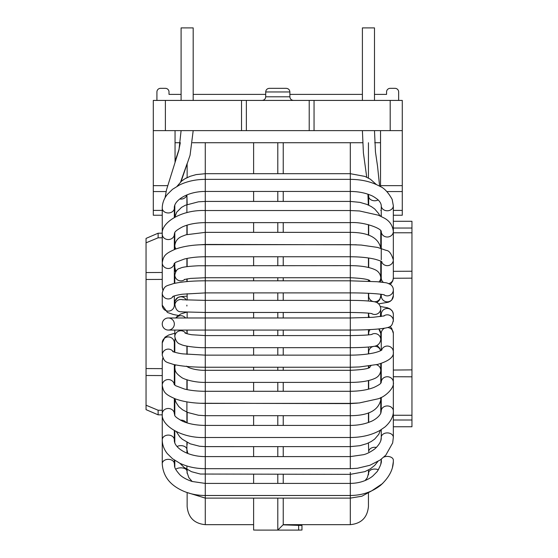 <?xml version="1.0" encoding="UTF-8"?>
<svg xmlns="http://www.w3.org/2000/svg" width="558" height="558" viewBox="0 0 558 558"><rect width="100%" height="100%" fill="white"/><g stroke="black" fill="none" stroke-linecap="round" stroke-linejoin="round"><path stroke-width="0.84" d="M153.297 130.635L153.297 100.419L314.049 100.419L314.049 130.635L153.297 130.635L153.297 185.64L167.449 185.64M390.195 100.419L402.283 100.419L402.283 130.635L390.195 130.635L390.195 100.419L314.049 100.419M390.195 130.635L314.049 130.635M380.528 186.714L380.528 185.64L402.283 185.64L402.283 215.242L393.341 215.242M374.732 142.722L380.528 142.722L380.528 185.64M402.283 130.635L402.283 185.64M381.254 215.242L380.772 215.242M162.245 237.799L158.13 237.799L158.13 233.202L162.245 233.202L162.245 215.242L153.297 215.242L153.297 185.64M180.332 142.722L175.052 142.722L175.052 162.113M362.637 142.722L192.517 142.722M380.528 142.722L380.528 130.635M175.052 142.722L175.052 130.635M241.53 130.635L241.53 100.419M309.216 100.419L309.216 130.635M246.364 130.635L246.364 100.419M181.099 94.379L169.011 94.379L169.011 91.958A3.627 3.627 0 0 0 165.384 88.331L160.551 88.331A3.627 3.627 0 0 0 156.924 91.958L156.924 100.419M398.656 100.419L398.656 91.958A3.627 3.627 0 0 0 395.029 88.331L390.195 88.331A3.627 3.627 0 0 0 386.568 91.958L386.568 94.379L374.488 94.379M193.187 94.379L265.706 94.379M289.881 94.379L362.4 94.379M277.793 88.331C267.052 88.331 267.052 88.331 277.793 88.331C288.528 88.331 288.528 88.331 277.793 88.331M368.44 142.722L368.44 178.058M368.44 194.735L368.44 205.072M368.44 224.707L368.44 235.155M368.44 257.977L368.44 267.449M368.44 280.004L368.44 281.19M368.44 293.292L368.44 301.02M368.44 313.157L368.44 317.558M368.44 329.666L368.44 334.891M368.44 347.027L368.44 353.891M368.44 366.097L368.44 368.043M368.44 380.598L368.44 389.177M368.44 412.892L368.44 422.462M368.44 442.975L368.685 451.722A6.04 4.436 0 0 1 376.434 447.467M368.44 469.989L368.44 474.858L368.685 472.752A6.04 3.697 0 0 1 372.046 469.438A6.04 3.697 0 0 1 378.401 469.815M368.44 493.167L368.44 506.531C367.366 517.545 361.319 523.585 350.312 524.66L283.234 524.66L283.234 498.113M283.234 483.409L283.234 474.349M283.234 456.597L283.234 446.623M283.234 425.419L283.234 415.689M283.234 391.291L283.234 382.397M283.234 370.31L283.234 367.234M283.234 355.146L283.234 347.669M283.234 335.588L283.234 330.064M283.234 317.976L283.234 312.459M283.234 300.371L283.234 292.901M283.234 280.814L283.234 277.731M283.234 265.65L283.234 256.757M283.234 232.358L283.234 222.628M283.234 201.424L283.234 191.45M283.234 173.698L283.234 142.722M283.234 524.66L277.793 530.1A27128.153 27024.917 -90 0 1 256.931 530.093L253.618 530.03L253.618 498.113M253.618 483.409L253.618 474.349M253.618 456.597L253.618 446.623M253.618 425.419L253.618 415.689M253.618 391.291L253.618 382.397M253.618 370.31L253.618 367.234M253.618 355.146L253.618 347.669M253.618 335.588L253.618 330.064M253.618 317.976L253.618 312.459M253.618 300.371L253.618 292.901M253.618 280.814L253.618 277.731M253.618 265.65L253.618 256.757M253.618 232.358L253.618 222.628M253.618 201.424L253.618 191.45M253.618 173.698L253.618 142.722M283.046 524.841A26597.991 26496.776 90 0 0 298.656 525.378L301.962 525.434L301.962 530.03L298.656 530.093A27128.153 27024.917 90 0 1 277.793 530.1L277.793 498.113M277.793 483.409L277.793 474.349M277.793 456.597L277.793 446.623M277.793 425.419L277.793 415.689M277.793 391.291L277.793 382.397M277.793 370.31L277.793 367.234M277.793 355.146L277.793 347.669M277.793 335.588L277.793 330.064M277.793 317.976L277.793 312.459M277.793 300.371L277.793 292.901M277.793 280.814L277.793 277.731M277.793 265.65L277.793 256.757M277.793 232.358L277.793 222.628M277.793 201.424L277.793 191.45M277.793 173.698L277.793 142.722M187.139 506.531L187.139 492.791L187.139 506.531C188.22 517.545 194.261 523.585 205.274 524.66L205.274 498.113L186.456 492.323M187.139 473.379L187.139 469.515L187.139 473.379M187.139 444.886L187.139 442.41M187.139 422.908L187.139 412.236M187.139 389.63L187.139 379.852M187.139 354.337L187.139 346.169M187.139 333.768L187.139 330.064M187.139 317.976L187.139 312.173M187.139 300.071L187.139 293.71M187.139 281.574L187.139 278.854M187.139 266.64L187.139 258.41M187.139 234.472L187.139 225.139M187.139 204.493L186.902 194.888L186.902 212.675M185.437 178.469L187.139 177.583L187.139 164.254M301.962 525.434L301.962 530.03M186.902 194.888L187.139 203.154M158.13 237.799L146.05 242.828L146.05 238.399L146.05 251.421M146.05 396.626L146.05 409.649L146.05 405.22L158.13 410.242L162.245 410.242M162.245 279.405L146.05 279.488L146.05 405.22M146.05 279.488L146.05 242.828M393.341 221.289L411.95 221.289L411.95 271.23L393.341 271.321M393.341 376.727L411.95 376.817L411.95 271.23M411.95 376.817L411.95 426.758L393.341 426.758M174.333 237.799L174.814 237.799M146.05 238.399L158.13 233.202L162.245 233.202M411.95 228.041L393.341 228.041M411.95 420L393.341 420M146.05 409.649L158.13 414.838L162.245 414.838L162.245 439.844L162.245 378.582M158.13 414.838L158.13 410.242M411.95 415.264L393.341 415.264M411.95 232.784L393.341 232.784M381.254 232.784L380.772 232.784M362.4 100.419L362.4 27.9L374.488 27.9L374.488 100.419M174.326 463.754L174.326 463.719A6.04 4.345 180 0 0 174.333 463.684A6.04 4.345 180 0 0 168.307 459.339A6.04 4.345 180 0 0 162.245 463.649A6.04 4.345 180 0 0 162.245 463.684L162.245 439.844C162.287 444.824 163.989 449.427 167.344 453.654L172.541 458.746L179.788 463.21C187.39 466.816 195.886 468.643 205.274 468.685L205.274 498.113L350.312 498.113L350.312 524.66M169.276 318.06A6.04 6.04 0 0 0 162.245 324.024A6.04 6.04 0 0 0 168.286 330.064A6.04 6.04 0 0 0 174.312 324.519A6.04 6.04 0 0 0 169.276 318.06M168.286 317.976A6.04 6.04 0 0 0 162.245 324.024A6.04 6.04 0 0 0 168.286 330.064A6.04 6.04 0 0 1 162.245 324.024A6.04 6.04 0 0 1 168.286 317.976L205.274 317.976L205.274 142.722M193.187 100.419L193.187 27.9L181.099 27.9L181.099 100.419M402.283 210.408L393.341 210.408M381.254 210.408L380.772 210.408M386.875 191.561L402.283 191.561M162.245 210.408L153.297 210.408M153.297 191.561L166.151 191.561M165.384 130.635L165.384 100.419M262.079 100.419C264.304 100.182 265.51 98.975 265.706 96.792L289.881 96.792C290.069 98.975 291.283 100.182 293.501 100.419M277.793 91.958L289.881 91.958C289.665 89.754 288.451 88.548 286.254 88.331L269.333 88.331C267.129 88.548 265.922 89.754 265.706 91.958L277.793 91.958M350.312 142.722L350.312 468.685L205.274 468.685L205.274 335.588L350.312 335.588C362.393 335.428 369.661 335.016 372.109 334.354M350.312 472.375L350.312 498.113L361.891 496.222L371.747 490.81L382.718 483.444M185.228 333.07C183.791 332.701 189.176 334.549 192.377 334.786L205.274 335.581L205.274 330.064L168.286 330.064M298.656 525.378L298.656 530.093M146.05 375.492L162.245 375.569M146.05 368.559L162.245 368.636M393.341 370.045L411.95 369.884M411.95 278.163L393.334 278.254M162.245 272.471L146.05 272.555M179.753 199.004A6.04 4.889 0 0 0 185.751 197.065A6.04 4.889 0 0 0 186.832 194.916M378.185 199.959A6.04 4.436 180 0 1 369.445 198.488A6.04 4.436 180 0 1 368.685 196.325L368.308 194.337M174.814 267.324A6.04 5.782 0 0 0 176.112 270.965M174.814 232.637L174.814 245.576A6.04 5.782 0 0 0 175.944 248.938M174.814 245.701C175.261 241.335 177.563 238.245 181.72 236.446L186.065 234.779L205.274 232.358L350.312 232.358C368.308 232.407 378.464 237.701 380.772 248.247A6.04 5.531 180 0 1 380.772 248.282L380.772 230.656M174.814 274.871A6.04 5.992 0 0 0 184.928 279.307M174.821 275.136C176.356 267.624 179.662 268.907 180.904 267.896C183.512 266.898 189.511 266.187 198.899 265.754L350.312 265.65C361.005 265.664 369.284 267.031 375.143 269.758C376.245 270.295 380.277 272.227 380.772 277.71A6.04 5.859 180 0 1 378.966 281.881M369.919 281.26A6.04 5.859 180 0 1 369.347 280.374M380.772 294.233L380.772 295.88A6.04 5.859 180 0 1 374.725 301.732A6.04 5.859 180 0 1 368.685 295.88L368.685 293.299M186.226 300.037A6.04 6.04 180 0 0 174.814 302.806L174.814 305.526A6.04 6.04 180 0 1 174.905 304.494C176.223 313.924 182.027 311.19 182.152 311.88L205.274 312.459L350.312 312.459C362.393 312.62 369.661 313.024 372.109 313.694M182.794 299.806A6.04 6.04 180 0 0 174.905 304.494M186.881 306.035A6.04 6.04 180 0 0 186.888 305.128M182.396 299.751L205.274 300.371L350.312 300.371C359.324 300.385 366.48 300.72 371.781 301.376C373.602 301.704 379.58 301.473 380.772 308.441A6.04 6.019 180 0 1 371.551 313.568M380.772 314.552A6.04 6.019 180 0 1 380.41 316.602L380.772 308.441M369.459 317.509A6.04 6.019 180 0 1 368.685 314.552L368.685 313.178M185.605 317.976A6.04 5.922 180 0 0 176.112 317.976M185.849 333.349A6.04 5.922 180 0 0 174.821 337.011M371.551 334.479A6.04 6.019 0 0 1 380.772 339.606C379.58 346.574 373.602 346.337 371.781 346.671C366.48 347.32 359.324 347.655 350.312 347.669L205.274 347.669C199.464 347.969 183.575 346.344 180.611 344.258C177.625 343.589 175.693 340.994 174.821 336.474M378.708 328.962A6.04 6.019 -0 0 1 380.772 333.489L380.772 339.606M368.685 334.863L368.685 333.489A6.04 6.019 -0 0 1 370.128 329.583M175.121 338.769A6.04 5.636 180 0 0 174.814 340.547A6.04 5.636 180 0 0 174.814 340.61M175.498 364.883A6.04 5.636 180 0 0 174.814 367.401A6.04 5.636 180 0 0 174.814 367.492A6.04 5.636 180 0 0 174.814 367.715M376.392 364.709A6.04 5.859 0 0 1 380.772 370.338L380.772 383.151M369.347 367.673A6.04 5.859 0 0 1 371.007 365.72M368.685 353.856L368.685 352.168A6.04 5.859 0 0 1 380.584 350.717M380.368 397.819A6.04 5.531 0 0 1 380.772 399.8L380.772 413.29M186.246 422.629A6.04 4.624 180 0 0 180.311 420.111M187.872 453.549L186.902 449.567A6.04 3.913 180 0 0 186.902 449.553A6.04 3.913 180 0 0 183.484 446.03A6.04 3.913 180 0 0 177.095 446.491M186.902 465.993L186.902 470.938A6.04 3.097 180 0 0 182.48 467.953A6.04 3.097 180 0 0 175.693 469.334M383.855 457.079A6.04 3.711 0 0 1 393.278 459.611A6.04 3.711 0 0 1 393.341 460.106A6.04 3.711 0 0 1 393.341 460.127M174.326 463.719C174.989 466.146 172.889 466.844 179.892 474.802C180.75 475.618 183.882 478.708 192.147 481.484L205.274 483.409L350.312 483.409C359.101 483.27 366.536 480.87 372.618 476.204L377.208 471.559C380.528 465.93 381.881 462.129 381.254 460.141A6.04 3.711 0 0 1 381.254 460.127A6.04 3.711 0 0 1 381.533 459.018M381.254 437.444A6.04 4.422 0 0 1 381.254 437.36C381.156 437.863 382.244 442.041 374.704 449.009C370.317 452.126 366.578 454.024 363.488 454.7L350.312 456.597L205.274 456.597C187.516 456.667 173.65 447.53 174.333 439.844L174.333 430.616L174.333 439.844A6.04 4.757 180 0 0 169.451 435.177A6.04 4.757 180 0 0 162.692 438.051A6.04 4.757 180 0 0 162.245 439.844M381.254 437.353L381.254 437.353A6.04 4.422 0 0 1 381.254 437.332A6.04 4.422 0 0 1 385.878 433.029A6.04 4.422 0 0 1 392.679 435.317A6.04 4.422 0 0 1 393.341 437.305A6.04 4.422 0 0 1 393.341 437.332A6.04 4.422 0 0 1 393.341 437.395M174.333 412.209L174.333 413.799A6.04 5.308 180 0 0 170.427 408.833A6.04 5.308 180 0 0 163.759 410.276A6.04 5.308 180 0 0 162.245 413.799C160.732 425.545 181.685 438.462 205.274 437.507L350.312 437.507C361.577 437.437 371.391 435.121 379.754 430.553L384.957 426.982C392.595 420.23 393.592 413.736 393.341 410.946A6.04 5.043 0 0 1 393.341 410.995M350.312 425.426C357.845 425.37 364.514 424.136 370.324 421.729C372.87 420.934 379.154 417.293 380.905 412.955L381.254 411.044A6.04 5.043 0 0 1 381.254 410.995A6.04 5.043 0 0 1 384.915 406.357A6.04 5.043 0 0 1 391.465 407.34A6.04 5.043 0 0 1 393.341 410.946L393.341 410.946M163.055 358.382A6.04 5.713 180 0 0 162.245 361.249L162.824 357.887M174.291 384.65A6.04 5.713 180 0 0 162.245 385.278L162.245 361.249M381.254 363.404L381.254 382.342A6.04 5.524 0 0 1 381.254 382.272A6.04 5.524 0 0 1 389.784 377.236A6.04 5.524 0 0 1 393.341 382.16A6.04 5.524 0 0 1 393.341 382.272A6.04 5.524 0 0 1 393.341 382.356M174.333 352.154L174.333 342.898A6.04 5.964 180 0 0 167.254 337.025A6.04 5.964 180 0 0 162.245 342.898L164.938 337.22L168.718 335.002L174.814 333.231M173.336 351.798A6.04 5.964 180 0 0 162.245 355.076L162.245 342.898M381.526 350.194A6.04 5.852 0 0 1 393.341 352.007M387.378 327.574A6.04 5.852 -0 0 1 393.341 333.426L393.341 351.945M381.254 350.361L381.254 333.426A6.04 5.852 -0 0 1 384.601 328.188M384.246 315.898L373.058 317.293L350.312 317.976L205.274 317.976L205.274 330.064L350.312 330.064C360.705 330.057 369.661 329.736 377.173 329.101C391.869 327.602 391.73 326.716 393.32 320.362A6.04 6.019 -0 0 1 393.313 321.373M383.632 316.058A6.04 6.019 -0 0 1 393.32 320.362M381.254 316.484L381.254 314.489A6.04 6.019 -0 0 1 385.801 308.658A6.04 6.019 -0 0 1 393.341 314.489L393.341 320.85M178.155 315.437L173.329 314.475L167.449 312.473L162.245 305.149A6.04 5.964 0 0 0 168.286 311.113A6.04 5.964 0 0 0 174.333 305.149L174.333 295.893M162.245 305.149L162.245 292.971A6.04 5.964 0 0 0 173.336 296.242M393.341 289.839A6.04 6.026 180 0 1 383.751 294.722M393.341 289.965L393.341 295.817A6.04 6.026 180 0 1 387.531 301.836A6.04 6.026 180 0 1 381.254 295.817L381.254 294.303M162.824 290.16L162.245 286.798A6.04 5.713 0 0 0 163.055 289.658M174.333 217.425L174.333 208.197A6.04 4.757 0 0 1 168.286 212.961A6.04 4.757 0 0 1 162.245 208.197L162.245 262.769A6.04 5.713 0 0 0 174.291 263.397M393.341 259.77A6.04 5.859 180 0 1 381.553 261.604M393.341 277.8A6.04 5.859 180 0 1 388.738 283.603M383.402 282.397A6.04 5.859 180 0 1 381.254 277.912L381.254 261.423M393.341 259.582L393.341 231.472A6.04 5.538 180 0 1 393.341 231.472A6.04 5.538 180 0 1 393.341 231.577C392.706 225.488 389.672 220.989 384.246 218.073L378.366 215.2L359.582 210.987L350.312 210.54L205.274 210.54C181.685 209.585 160.732 222.502 162.245 234.248A6.04 5.308 0 0 0 168.286 239.556A6.04 5.308 0 0 0 174.333 234.248L174.333 249.552M393.341 231.577A6.04 5.538 180 0 1 387.238 237.011A6.04 5.538 180 0 1 381.254 231.472A6.04 5.538 180 0 1 381.254 231.431L381.254 231.368M393.341 231.319L393.341 205.714A6.04 5.057 180 0 1 393.341 205.79A6.04 5.057 180 0 1 387.336 210.778A6.04 5.057 180 0 1 381.254 205.86A6.04 5.057 180 0 1 381.254 205.714A6.04 5.057 180 0 1 381.254 205.651L381.254 205.456C381.016 203.419 379.838 201.438 377.703 199.52C374.676 197.183 372.221 195.719 370.338 195.119C364.527 192.726 357.845 191.506 350.312 191.45L205.274 191.45C187.516 191.373 173.65 200.517 174.333 208.197M289.881 96.792L289.881 91.958M265.706 96.792L265.706 91.958M205.274 524.66L253.618 524.66M362.4 130.635L363.404 152.92L366.732 177.193M367.938 194.212L368.336 205.023M368.657 224.762L368.552 235.19M374.488 130.635L375.45 151.895L377.564 166.34L379.573 185.793M174.814 205.414L174.814 217.167M177.067 186.274L181.573 181.12L184.796 178.846L190.145 176.307L196.116 174.605L205.274 173.698L350.312 173.698L364.918 176.412L370.379 179.209L376.455 184.593M368.685 205.184L368.685 196.325M186.902 225.209L186.902 234.541M174.884 217.125L176.663 212.235L181.531 207.374L185.319 205.26L198.439 201.815L205.274 201.424L350.312 201.424L359.882 202.359L366.829 204.381L371.251 206.537L374.669 208.936L378.77 213.714L379.782 215.786M380.772 261.332L380.772 277.975M368.685 235.239L368.685 224.769M368.685 261.332L368.44 262.197M175.826 271.383L174.807 267.324M174.814 245.576L174.814 249.363M174.814 262.923L174.814 267.387M186.902 258.459L186.902 266.675M195.97 245.032L205.274 244.446L356.311 244.781M368.685 267.505L368.685 258.012M174.814 274.906L174.814 283.304M186.902 278.895L186.902 281.595M184.3 279.495L190.578 278.407L205.274 277.731L350.312 277.731C361.654 278.254 368.175 279.23 369.884 280.667M380.772 282.069L380.772 277.71M368.685 281.204L368.685 280.095M380.772 295.88L379.705 299.772L377.027 302.666M187.139 296.145L180.952 296.577L177.876 297.519L175.184 300.72M174.863 302.011L174.814 302.931M186.777 312.152L180.827 313.931L176.565 316.923L175.819 317.976M186.902 333.698L186.902 330.064M174.814 336.683L174.814 330.064M380.772 333.489L378.812 328.948M175.038 338.476L174.821 340.275M186.902 354.309L186.902 346.127M174.814 385.125L174.814 364.737M174.814 352.3L174.814 340.547M174.821 367.408C175.254 370.317 174.347 372.305 181.587 377.445C183.436 379.056 194.114 382.6 205.274 382.397L350.312 382.397C361.005 382.383 369.284 381.009 375.143 378.289C376.245 377.752 380.277 375.82 380.772 370.338L380.772 363.558M186.511 366.153C189.099 368.496 197.644 370.484 205.274 370.31L350.312 370.31C361.654 369.794 368.175 368.817 369.884 367.38M368.685 366.062L368.685 367.952M380.626 350.696L379.705 348.276L377.027 345.374M186.902 389.582L186.902 379.775M174.912 398.719L175.916 402.283L178.776 406.573L182.543 409.76L187.83 412.522L198.474 415.25L205.274 415.682L350.312 415.689C368.308 415.64 378.464 410.346 380.772 399.8L380.772 397.638M199.98 403.26L350.312 403.601L357.476 403.113M368.685 380.542L368.685 389.114M186.902 422.838L186.902 401.879M174.814 415.403L174.814 398.684M176.328 431.655L179.822 436.893L182.299 439.23L190.222 443.819L199.576 446.247L205.274 446.616L350.312 446.623L359.882 445.689L366.829 443.659L371.251 441.511L374.669 439.111L378.77 434.333L380.437 430.162M368.685 412.808L368.685 422.371M368.685 386.708L368.44 385.85M186.902 453.159L186.902 442.285M174.8 442.599L174.814 430.881L174.333 430.616M179.822 463.224L184.042 467.388L191.499 471.691L200.322 474.028L350.312 474.349L364.918 471.636L370.379 468.839L374.711 465.379L377.836 461.522M174.814 467.081L174.814 460.385L174.333 460.057L174.333 463.684M186.951 472.11L188.848 477.669L192.175 481.491M365.113 480.536L367.29 477.746L368.685 472.752M368.685 414.406L368.552 412.85M174.814 409.021L174.333 412.202M162.245 463.649L162.245 463.865C162.922 473.958 167.7 481.826 176.572 487.483C184.838 492.742 194.407 495.42 205.274 495.497L350.312 495.497C361.982 495.378 372.06 491.989 380.563 485.327C389.345 477.285 393.606 468.88 393.341 460.113M393.341 401.446L393.341 400.832M381.254 401.404L380.842 397.603M174.333 413.799L174.333 398.496L174.333 413.799C175.379 415.012 172.136 415.626 182.668 421.269C188.855 423.947 196.395 425.329 205.274 425.419L350.312 425.419M350.312 468.678L357.476 468.253L369.905 465.281L380.242 459.966L385.822 455.147L392.672 442.933L393.341 437.305M381.254 397.408L381.254 411.169M380.772 429.96L381.254 429.66L381.254 437.332M393.341 411.323L393.341 437.332M174.814 376.971L174.333 378.582L174.333 384.692L174.333 364.632M393.341 370.017L393.341 410.967M381.254 369.842L380.772 367.673M174.814 347.843L174.333 348.032M162.245 385.278C163.515 392.651 165.454 394.492 175.547 398.963C183.777 401.865 193.682 403.336 205.274 403.378L350.312 403.378L359.31 402.953L377.919 398.851C384.936 397.101 394.764 387.95 393.334 382.16M174.159 384.483L175.7 385.738L184.405 389.024C190.48 390.502 197.434 391.256 205.274 391.291L350.312 391.291C359.757 391.2 367.687 389.889 374.097 387.364C382.635 383.304 380.591 382.607 381.26 382.321L381.254 382.376M393.341 352.105L393.341 382.272M381.254 336.837L380.772 336.6M174.814 345.674L174.333 345.821M162.245 355.076C164.512 362.979 166.263 361.856 173.287 364.395C181.427 366.25 192.091 367.192 205.274 367.234L350.312 367.234L359.359 366.962L377.599 364.423C388.919 361.11 394.171 356.904 393.334 351.819M172.715 351.512C172.478 351.721 179.264 353.605 183.198 353.891L205.274 355.146L350.312 355.146C358.564 355.118 365.853 354.483 372.179 353.249C373.232 353.095 378.164 352 381.093 350.452L381.937 349.894M393.341 333.391L391.723 328.376L390.042 326.479M381.254 334.967L380.772 334.695M393.313 313.91L392.518 311.371L390.105 308.895L387.266 307.723L380.472 306.544M174.828 302.373L174.333 302.22M162.245 292.971C164.512 285.068 166.263 286.191 173.287 283.652C181.427 281.797 192.091 280.848 205.274 280.814L350.312 280.814L377.187 281.727C388.096 283.087 385.683 282.236 390.712 284.685C392.588 286.219 393.46 288.095 393.32 290.32L393.32 290.32M172.715 296.528C172.478 296.319 179.264 294.436 183.198 294.157L205.274 292.901L350.312 292.901C363.746 292.824 379.935 293.675 384.378 294.882M393.341 295.698L391.73 300.044L390.161 301.355L388.166 302.262L378.729 303.824M381.274 296.284L381.254 295.775M175.317 300.392L174.333 300.009M393.334 259.923C391.423 253.702 389.065 250.535 386.262 250.409L377.599 247.424L361.165 245.053L350.312 244.669L205.274 244.669C193.682 244.711 183.777 246.183 175.547 249.084C165.454 253.548 163.515 255.397 162.245 262.769L162.245 286.798M174.333 263.355L174.333 283.408M174.159 263.564L175.7 262.302L184.405 259.017C190.48 257.545 197.434 256.785 205.274 256.757L350.312 256.757C360.266 256.806 368.608 257.663 375.339 259.31C382.9 261.514 381.372 261.779 382.007 261.925M393.341 277.912L393.341 261.284M393.341 277.877L392.776 280.96L390.412 284.468M380.772 276.566L381.254 276.308M175.463 272.025L174.333 269.465M174.333 234.248C175.379 233.035 172.136 232.414 182.668 226.778C188.855 224.1 196.395 222.712 205.274 222.628L350.312 222.628M350.312 222.621C363.83 221.666 381.191 228.327 381.26 231.451L381.254 259.77M380.772 262.155L381.233 261.409M162.245 208.197C162.287 203.217 163.989 198.62 167.344 194.393L172.541 189.301L179.788 184.838C187.39 181.231 195.886 179.404 205.274 179.362L350.312 179.362C361.549 179.425 371.349 181.72 379.705 186.239C384.064 187.92 388.222 192.308 392.169 199.401L393.341 205.79M381.254 216.455L381.254 205.714M381.254 246.503L380.912 248.324M174.814 243.421L174.375 233.781M181.099 130.635L178.972 149.879L166.5 189.859L165.049 197.79M193.187 130.635L190.062 155.257L181.064 181.552L181.873 180.876M187.139 163.508L180.618 181.957M180.304 142.722L178.895 149.802L175.052 161.304M183.896 179.404L183.073 179.969M381.254 437.653L380.772 440.646M381.254 460.141L380.772 464.228M393.292 462.024L392.455 467.332"/></g></svg>
